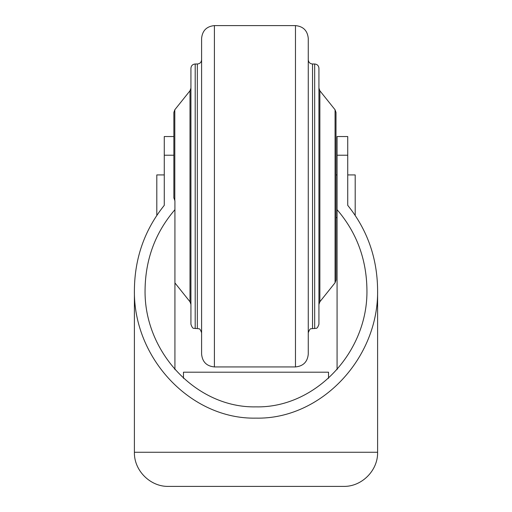<?xml version="1.0" encoding="UTF-8"?>
<svg xmlns="http://www.w3.org/2000/svg" width="512" height="512" viewBox="0 0 512 512"><rect width="100%" height="100%" fill="white"/><g stroke="black" fill="none" stroke-linecap="round" stroke-linejoin="round"><path stroke-width="0.77" d="M328.531 378.342L328.531 372.205L183.469 372.205L183.469 378.342M355.2 215.379L355.2 174.931L347.731 174.931L347.731 205.344L347.731 136.531L337.069 136.531L337.069 369.67M164.269 155.206L173.869 155.206L173.869 136.531L164.269 136.531L164.269 205.344C144.736 229.67 134.784 257.779 134.4 289.67C133.037 358.336 191.002 419.571 256 418.131C320.998 419.571 378.963 358.336 377.6 289.67C377.216 257.779 367.264 229.67 347.731 205.344M337.069 209.67C356.557 232.365 366.515 259.034 366.931 289.67C368.179 352.314 315.296 408.179 256 406.867C196.704 408.179 143.821 352.314 145.069 289.67C145.485 259.034 155.443 232.365 174.931 209.67L174.931 200.806L173.869 197.926L173.869 155.206M256 486.4L168.531 486.4C150.291 486.867 133.933 470.502 134.4 452.269L377.6 452.269C378.067 470.502 361.709 486.867 343.469 486.4L256 486.4M174.931 369.67L174.931 209.67M174.803 200.64L174.803 109.766L189.997 90.771L189.997 301.766L190.931 304.429M190.931 88.102L189.997 90.771M190.931 68.269L190.931 324.269C192.96 330.099 193.939 327.712 195.2 328.531L195.2 64C192.608 64.256 191.187 65.677 190.931 68.269M197.331 64L197.331 328.531C198.598 329.35 199.571 326.97 201.6 332.8L201.6 59.731C201.344 62.323 199.923 63.744 197.331 64L195.2 64M201.6 38.4L201.6 354.131C202.362 361.907 206.624 366.176 214.4 366.931L214.4 25.6C206.624 26.362 202.362 30.624 201.6 38.4M295.469 25.6L295.469 366.931C303.238 366.176 307.507 361.907 308.269 354.131L308.269 38.4C307.507 30.624 303.238 26.362 295.469 25.6L214.4 25.6M314.669 64L314.669 328.531C315.93 327.712 316.902 330.099 318.931 324.269L318.931 68.269C318.682 65.677 317.261 64.256 314.669 64L312.531 64C309.939 63.744 308.518 62.323 308.269 59.731M337.069 174.931L336 174.931L336 112.429L335.066 109.766L319.866 90.771L318.931 88.102M336 112.429L336 280.102L336 217.6L337.069 217.6M164.269 205.344L164.269 196.269M174.803 109.766L173.869 112.429L173.869 197.926M164.269 174.931L156.8 174.931L156.8 215.379M337.069 155.206L347.731 155.206M312.531 64L312.531 328.531C311.251 329.395 310.374 326.874 308.269 332.8M319.866 90.771L319.866 301.766L318.931 304.429M335.066 109.766L335.066 282.771L319.866 301.766M134.4 289.67L134.4 452.269M377.6 289.67L377.6 452.269M174.931 282.931L189.997 301.766M197.331 328.531L195.2 328.531M295.469 366.931L214.4 366.931M314.669 328.531L312.531 328.531M335.066 282.771L336 280.102"/></g></svg>

